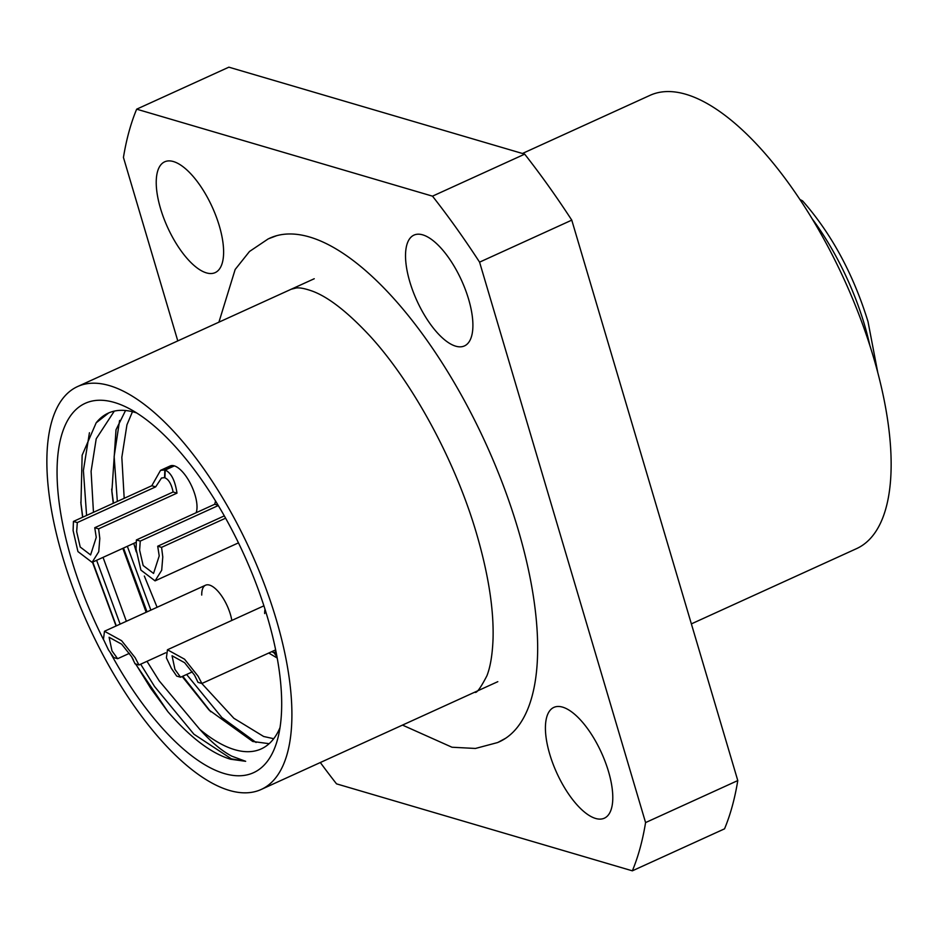 <?xml version="1.0" encoding="UTF-8"?>
<svg xmlns="http://www.w3.org/2000/svg" width="938" height="938" viewBox="0 0 938 938"><rect width="100%" height="100%" fill="white"/><g stroke="black" fill="none" stroke-linecap="round" stroke-linejoin="round"><path stroke-width="1.41" d="M136.62 412.919A184.493 74.313 -114.5 0 0 134.791 412.345A184.493 74.313 -114.5 0 0 108.257 413.13A184.493 74.313 -114.5 0 0 96.168 422.827L82.145 455.2L80.949 503.776L82.614 517.26M92.463 562.19L116.054 625.986M135.377 663.705L167.82 711.614C190.168 737.444 211.085 753.308 230.56 759.229L245.662 761.304L231.874 756.204C221.755 750.904 211.062 741.958 199.782 729.354A184.493 74.313 -114.5 0 0 234.711 749.685A184.493 74.313 -114.5 0 0 261.233 748.899A184.493 74.313 -114.5 0 0 280.005 727.642M103.626 639.88A202.936 81.735 65.5 0 1 114.424 402.472A202.936 81.735 65.5 0 1 126.56 407.268A202.936 81.735 65.5 0 1 243.763 554.124A202.936 81.735 65.5 0 1 277.671 738.933A202.936 81.735 65.5 0 1 224.334 773.557A202.936 81.735 65.5 0 1 110.637 653.27M498.57 742.134A276.733 111.458 -114.5 0 0 499.239 741.829A276.733 111.458 -114.5 0 0 503.671 486.482A276.733 111.458 -114.5 0 0 309.563 236.997A276.733 111.458 -114.5 0 0 269.781 238.17A276.733 111.458 -114.5 0 0 269.112 238.487M160.539 208.576A60.876 24.517 -114.5 0 0 215.165 272.618A60.876 24.517 -114.5 0 0 219.304 225.859A60.876 24.517 -114.5 0 0 164.678 161.817A60.876 24.517 -114.5 0 0 160.539 208.576M409.836 281.881A60.876 24.517 -114.5 0 0 464.451 345.923A60.876 24.517 -114.5 0 0 468.59 299.152A60.876 24.517 -114.5 0 0 413.975 235.11A60.876 24.517 -114.5 0 0 409.836 281.881M549.727 754.152A60.876 24.517 -114.5 0 0 604.342 818.194A60.876 24.517 -114.5 0 0 608.481 771.435A60.876 24.517 -114.5 0 0 553.866 707.393A60.876 24.517 -114.5 0 0 549.727 754.152M229.341 790.417A221.391 89.169 -114.5 0 0 261.163 789.479A221.391 89.169 -114.5 0 0 264.715 585.195A221.391 89.169 -114.5 0 0 109.429 385.612A221.391 89.169 -114.5 0 0 77.596 386.55A221.391 89.169 -114.5 0 0 74.055 590.834A221.391 89.169 -114.5 0 0 229.341 790.417M691.365 623.887L856.57 548.624A249.062 100.319 -114.5 0 0 860.556 318.814A249.062 100.319 -114.5 0 0 685.866 94.281A249.062 100.319 -114.5 0 0 650.046 95.336L522.431 153.48M132.469 411.712L126.947 424.797L121.834 457.334L124.191 498.313M133.782 543.36L136.256 551.872M144.335 576.038L157.103 607.285M201.776 683.45L233.867 718.285L263.672 736.494L273.72 738.698M114.307 411.114L96.215 438.796L91.092 471.333L93.46 512.312M103.051 557.371L126.372 621.284M146.985 661.313L159.19 680.824L199.782 729.354M125.551 410.516L116.007 429.78L111.868 491.594L113.252 503.296M122.843 548.355L146.164 612.268M182.171 676.497L208.998 709.96L252.732 741.477L269.136 743.693M108.749 412.908L96.168 422.827M645.579 822.579L737.784 780.568A479.67 193.205 -114.5 0 1 724.546 828.829L632.353 870.827A479.67 193.205 -114.5 0 0 645.579 822.579L479.576 262.148A479.67 193.205 -114.5 0 0 432.5 196.159L136.678 109.171A479.67 193.205 -114.5 0 0 123.441 157.432L177.786 340.904M320.327 762.524A479.67 193.205 -114.5 0 0 336.519 783.851L632.353 870.827M737.784 780.568L571.77 220.137A479.67 193.205 -114.5 0 0 524.694 154.149L228.872 67.173L136.678 109.171M571.77 220.137L479.576 262.148M524.694 154.149L432.5 196.159M245.662 761.304L231.381 758.854L193.92 734.208L154.536 686.475L140.665 664.198M120.134 624.133L96.614 560.303M86.589 515.443L83.4 470.477L89.438 432.735M256.074 742.474L221.86 717.535L186.615 674.469M150.866 610.122L127.345 546.303M117.332 501.443L114.143 456.478L119.607 420.447M167.82 711.614L150.69 688.222L135.717 664.034M133.395 659.906L131.812 657.034M116.289 625.88L92.768 562.05M82.755 517.19L80.797 502.111M210.722 711.754L182.781 676.228M147.02 611.881L123.499 548.05M113.486 503.19L111.634 489.108M196.148 512.723A27.671 11.15 -114.5 0 0 195.057 495.053A27.671 11.15 -114.5 0 0 170.235 465.94L160.539 470.348L164.818 469.973L174.034 465.776M231.827 620.428A27.671 11.15 -114.5 0 0 230.385 614.32A27.671 11.15 -114.5 0 0 205.563 585.206A27.671 11.15 -114.5 0 0 201.729 595.067M877.827 372.796L868.002 321.582C853.217 273.873 831.408 233.644 802.588 200.884L799.926 199.501M265.008 609.266A27.671 11.15 -114.5 0 0 264.68 613.569M225.601 518.186L161.571 547.358L162.778 556.949L161.699 570.234L155.063 580.868L140.888 570.081L136.057 549.093L136.385 539.948L214.755 504.245L215.541 500.998M218.296 505.535L140.254 541.085L139.621 550.149L143.162 565.532L153.551 573.446L159.214 555.906L157.701 546.221L224.311 515.877M218.108 505.23L214.755 504.245M140.254 541.085L136.385 539.948M161.571 547.358L157.701 546.221M174.386 465.881L165.17 470.079C171.115 472.717 175.054 480.397 176.989 493.142L98.619 528.844L99.815 538.435L98.748 551.72L92.1 562.354L77.936 551.567L73.105 530.591L73.434 521.434L151.804 485.732L160.539 470.348M164.936 477.571L161.488 478.028L155.673 486.869L77.303 522.572L76.67 531.635L80.211 547.018L90.599 554.933L96.251 537.392L94.75 527.707L173.12 492.004C171.466 484.16 168.734 479.447 164.936 477.841L165.17 470.079M164.572 477.735L164.818 469.973M155.673 486.869L151.804 485.732M77.303 522.572L73.434 521.434M98.619 528.844L94.75 527.707M176.989 493.142L173.12 492.004M138.941 664.983L135.072 663.846L131.59 656.659L121.659 644.183L109.101 637.265L111.997 650.902L117.625 658.711L113.756 657.573L108.433 649.858L103.45 639.329L104.481 631.251L121.6 640.689L135.142 657.702L138.941 664.983L165.663 652.801M117.625 658.711L129.409 653.34M201.893 683.485L198.024 682.348L194.541 675.172L184.61 662.697L172.053 655.768L174.949 669.415L180.577 677.224L176.707 676.087L171.396 668.36L166.401 657.843L167.445 649.764L184.563 659.203L198.106 676.216L201.893 683.485L275.643 649.893M277.214 658.042L268.737 653.036M276.042 651.887L274.201 652.719L276.241 652.871M274.201 652.719L276.909 656.377M271.68 651.699L273.849 652.614L275.995 651.64M180.577 677.224L192.36 671.854M277.003 656.881L273.849 652.614M869.831 345.442A147.594 59.446 -114.5 0 0 864.484 324.724A147.594 59.446 -114.5 0 0 812.074 218.66M497.808 681.668L261.163 789.479M314.242 278.738L77.596 386.55M155.063 580.868L238.463 542.868M92.1 562.354L136.151 542.281M104.481 631.251L205.563 585.206M167.445 649.764L263.906 605.819M402.484 725.097L451.987 747.234L475.449 748.454L497.703 742.533L505.652 738.253M291.19 289.244L295.962 288.036C299.433 287.438 304.932 288.494 312.448 291.167C328.499 297.112 347.728 312.12 370.123 336.191C413.083 383.067 455.563 461.484 476.633 533.898C488.405 574.373 493.88 609.348 493.048 638.813C492.438 654.572 490.398 666.883 486.928 675.747C480.455 688.258 476.41 693.733 474.757 692.162M276.687 235.684L268.245 238.873L249.496 251.478L235.157 269.487L218.917 322.168"/></g></svg>
